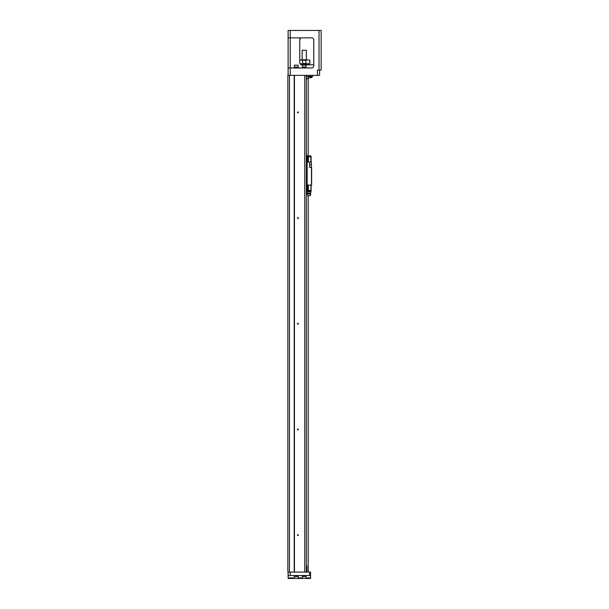 <?xml version="1.0" encoding="UTF-8"?>
<svg xmlns="http://www.w3.org/2000/svg" width="609" height="609" viewBox="0 0 609 609"><rect width="100%" height="100%" fill="white"/><g stroke="black" fill="none" stroke-linecap="round" stroke-linejoin="round"><path stroke-width="0.91" d="M288.118 75.371L288.118 30.45L321.149 30.45L321.149 70.081L319.032 70.081L319.032 30.45M294.611 578.443L288.118 578.443L288.118 577.918L294.459 577.918M289.442 572.102L289.442 75.371L287.851 75.371L287.851 572.102L310.575 572.102L310.575 575.535L288.118 575.535L288.118 577.918M288.118 575.535L288.118 572.102M319.558 70.081L319.558 75.371L317.449 75.371L317.449 70.081L319.032 70.081M313.749 39.966A2.116 2.116 0 0 0 311.633 37.849A2.116 2.116 0 0 1 313.749 39.966L313.749 65.856A2.116 2.116 0 0 1 311.633 67.972L288.118 67.972M300.458 38.375L299.742 39.966A2.116 2.116 0 0 1 301.858 37.849C300.686 37.865 299.986 38.565 299.742 39.966L299.742 62.681C299.986 64.082 300.686 64.782 301.858 64.798L313.749 64.798M301.858 64.798A2.116 2.116 0 0 1 299.742 62.681M317.449 75.371L289.442 75.371M288.118 37.849L311.633 37.849M306.35 67.972L302.125 67.972M306.03 67.599L306.03 67.074M304.234 67.074L302.384 67.074L302.384 65.171L306.083 65.171L306.083 67.074L304.234 67.074M302.384 65.171L306.083 65.171M298.425 67.972L294.193 67.972M298.106 67.599L298.106 67.074M296.309 67.074L294.459 67.074L294.459 65.171L298.159 65.171L298.159 67.074L296.309 67.074M294.459 65.171L298.159 65.171M300.404 64.219L308.725 64.219L300.458 64.272L308.306 64.272L308.466 64.798M308.466 64.432L300.663 64.432M304.234 63.739L300.024 63.739M309.859 63.481L309.859 60.306L309.783 63.739L302.353 63.739L302.757 63.481L302.353 60.04L309.456 60.04M299.742 60.04L307.408 59.781L305.71 60.306L306.114 63.739M301.067 59.781L307.408 59.781M302.125 50.265L306.35 50.265L302.125 50.265L302.125 59.515M306.35 50.265L306.35 59.515M312.691 75.371L312.691 76.422L306.616 76.422M306.616 78.378L308.466 78.378L308.466 76.422M308.466 78.378L306.616 78.538M308.04 78.538L306.616 78.698M308.2 78.698L308.2 155.904M308.2 195.641L308.2 572.102M310.613 76.422L310.613 76.848L310.643 76.422M310.59 76.848L312.097 77.046L309.083 77.046L310.59 76.848M309.083 77.046A1.812 1.812 0 0 0 309.905 77.716L311.275 77.716A1.812 1.812 0 0 0 312.097 77.046M306.35 572.102L306.35 75.371M304.766 572.102L304.766 75.371M298.319 429.421A0.426 0.426 0 0 1 297.687 429.787A0.426 0.426 0 0 1 297.687 429.056A0.426 0.426 0 0 1 298.319 429.421M294.436 572.102L294.436 75.371M297.474 535.113A0.426 0.426 0 0 0 298.106 535.478A0.426 0.426 0 0 0 298.106 534.748A0.426 0.426 0 0 0 297.474 535.113M298.319 323.737A0.426 0.426 0 0 1 297.687 324.102A0.426 0.426 0 0 1 297.687 323.371A0.426 0.426 0 0 1 298.319 323.737M298.319 218.045A0.426 0.426 0 0 1 297.687 218.41A0.426 0.426 0 0 1 297.687 217.679A0.426 0.426 0 0 1 298.319 218.045M297.474 112.36A0.426 0.426 0 0 0 298.106 112.726A0.426 0.426 0 0 0 298.106 111.995A0.426 0.426 0 0 0 297.474 112.36M294.193 572.102L294.193 75.371M310.575 575.535L310.575 578.443L305.939 578.443M302.536 578.443L298.007 578.443M302.125 575.535L306.35 575.535M302.437 575.908L302.437 576.434M304.234 576.434L306.083 576.434L306.083 578.337L302.384 578.337L302.384 576.434L304.234 576.434M306.083 578.337L302.384 578.337M294.193 575.535L298.425 575.535M294.512 575.908L294.512 576.434M296.309 576.434L298.159 576.434L298.159 578.337L294.459 578.337L294.459 576.434L296.309 576.434M298.159 578.337L294.459 578.337M307.172 185.075L311.633 185.075L311.633 167.475L309.623 167.475L311.366 167.475L311.366 162.085L307.172 162.085M309.623 162.085L309.623 167.475M311.473 185.075L311.473 167.475M306.35 156.3L307.172 156.3L307.172 190.861L306.35 190.861M307.88 155.531L308.36 156.802L307.88 155.531L306.35 155.531M310.841 162.085L310.841 155.904L311.108 156.802L308.36 156.802L308.344 162.085M310.841 155.904L308.36 155.904M308.009 156.802L307.172 156.802M307.301 156.802L307.324 162.085M307.933 162.085L307.933 156.802M311.108 162.085L311.108 156.802M307.324 185.075L307.324 190.358L311.108 190.358L311.108 191.256L310.841 185.075M311.108 185.075L311.108 190.358M308.344 185.075L308.36 191.256L310.841 191.256M307.933 185.075L307.933 190.358M308.36 191.256L307.88 191.622L308.009 190.358M306.35 191.622L307.88 191.622M308.101 190.99L308.991 191.812L310.841 191.812L310.841 190.99M308.991 191.386L309.882 190.99M309.951 190.99L310.841 191.386M308.991 191.812L307.142 191.622M310.735 194.005L307.248 194.005L307.751 195.641L310.232 195.641L310.735 194.005L310.575 193.213L307.408 193.213L307.142 192.208M290.234 30.45L290.234 75.371M305.71 60.306L302.757 60.306M302.757 63.481L305.71 63.481M310.575 76.422L310.575 75.371M306.35 81.446L306.616 75.371M290.234 575.535L290.234 572.102M309.517 575.535L309.517 572.102M298.159 577.918L302.384 577.918M306.083 577.918L310.575 577.918M306.875 572.102L306.875 566.027L306.35 566.027M309.623 164.78L311.366 164.78M302.437 67.599L302.437 67.074M294.512 67.599L294.512 67.074M308.725 64.219L308.725 63.739M309.174 76.422L309.174 76.848M311.998 76.422L311.998 76.848M306.03 575.908L306.03 576.434M298.106 575.908L298.106 576.434M308.55 195.641A0.792 0.792 0 0 0 309.433 195.641M310.575 193.213L310.841 192.208M307.248 194.005L307.408 193.213"/></g></svg>
